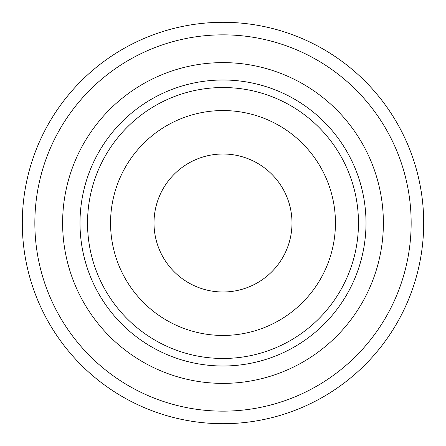 <?xml version="1.0" encoding="UTF-8"?>
<svg xmlns="http://www.w3.org/2000/svg" width="446" height="446" viewBox="0 0 446 446"><rect width="100%" height="100%" fill="white"/><g stroke="black" fill="none" stroke-linecap="round" stroke-linejoin="round"><path stroke-width="0.67" d="M291.991 223A68.991 68.991 0 0 1 223 291.991A68.991 68.991 0 0 1 154.009 223A68.991 68.991 0 0 1 223 154.009A68.991 68.991 0 0 1 291.991 223M335.442 223A112.442 112.442 0 0 0 166.776 125.621A112.442 112.442 0 0 0 166.776 320.379A112.442 112.442 0 0 0 335.442 223M223 80.001A142.999 142.999 0 0 1 346.843 294.499A142.999 142.999 0 0 1 99.157 294.499A142.999 142.999 0 0 1 223 80.001M223 62.618A160.382 160.382 0 0 1 361.896 303.191A160.382 160.382 0 0 1 84.104 303.191A160.382 160.382 0 0 1 223 62.618M411.156 223A188.156 188.156 0 0 1 128.922 385.946A188.156 188.156 0 0 1 128.922 60.054A188.156 188.156 0 0 1 411.156 223M423.7 223A200.7 200.7 0 0 0 122.65 49.188A200.7 200.7 0 0 0 122.65 396.812A200.7 200.7 0 0 0 423.7 223M358.473 223A135.472 135.472 0 0 1 155.264 340.32A135.472 135.472 0 0 1 155.264 105.68A135.472 135.472 0 0 1 358.473 223"/></g></svg>
